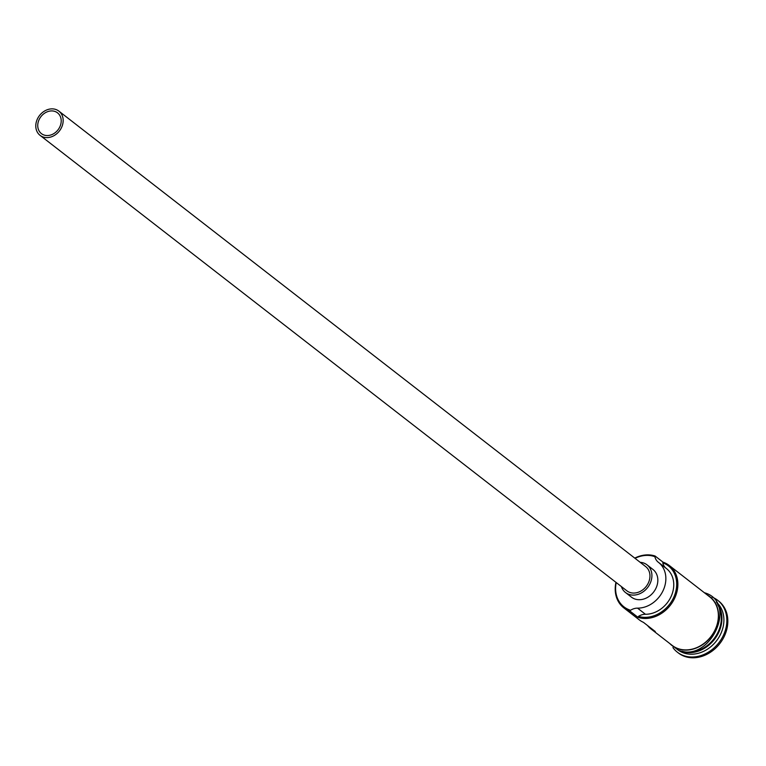<?xml version="1.0" encoding="UTF-8"?>
<svg xmlns="http://www.w3.org/2000/svg" width="766" height="766" viewBox="0 0 766 766"><rect width="100%" height="100%" fill="white"/><g stroke="black" fill="none" stroke-linecap="round" stroke-linejoin="round"><path stroke-width="1.15" d="M634.765 558.108A30.678 25.192 127.8 0 1 655.102 556.02L654.882 556.691A29.797 24.474 -52.2 0 0 654.346 556.509A29.797 24.474 -52.2 0 0 635.024 558.318M616.218 582.553A29.797 24.474 -52.2 0 0 630.045 610.09A29.797 24.474 -52.2 0 0 630.581 610.263L630.083 611.182A30.678 25.192 127.8 0 1 623.783 607.84A30.678 25.192 127.8 0 1 615.95 582.342M44.112 135.055A13.146 10.791 -52.2 0 0 59.059 128.324A13.146 10.791 -52.2 0 0 57.536 112.851A13.146 10.791 -52.2 0 0 54.836 111.415A13.146 10.791 -52.2 0 0 39.899 118.146A13.146 10.791 -52.2 0 0 41.412 133.619A13.146 10.791 -52.2 0 0 44.112 135.055M55.727 109.442A15.339 12.591 -52.2 0 0 38.3 117.294A15.339 12.591 -52.2 0 0 40.071 135.352A15.339 12.591 -52.2 0 0 43.222 137.028A15.339 12.591 -52.2 0 0 60.648 129.176A15.339 12.591 -52.2 0 0 58.877 111.118A15.339 12.591 -52.2 0 0 55.727 109.442M40.071 135.352L626.866 590.816A15.339 12.591 -52.2 0 0 630.016 592.491A15.339 12.591 -52.2 0 0 647.442 584.64A15.339 12.591 -52.2 0 0 645.671 566.581L58.877 111.118M621.36 586.536A17.532 14.391 -52.2 0 0 625.525 592.549A17.532 14.391 -52.2 0 0 629.125 594.454A17.532 14.391 -52.2 0 0 649.041 585.483A17.532 14.391 -52.2 0 0 647.021 564.848A17.532 14.391 -52.2 0 0 643.421 562.933A17.532 14.391 -52.2 0 0 640.165 562.311M625.525 592.549L631.452 597.145A17.532 14.391 -52.2 0 0 635.052 599.06A17.532 14.391 -52.2 0 0 654.968 590.088A17.532 14.391 -52.2 0 0 652.948 569.454L647.021 564.848M717.196 603.579A30.678 25.192 127.8 0 1 715.071 638.566A30.678 25.192 127.8 0 1 682.046 651.512A30.678 25.192 127.8 0 1 680.457 650.918M717.905 605.044A30.678 25.192 127.8 0 1 713.864 638.921A30.678 25.192 127.8 0 1 682.046 651.244M716.296 602.028A30.678 25.192 127.8 0 1 718.489 637.982A30.678 25.192 127.8 0 1 684.019 653.053A30.678 25.192 127.8 0 1 678.724 650.43M712.112 597.116A32.871 26.992 127.8 0 1 717.675 600.276A32.871 26.992 127.8 0 1 721.467 638.959A32.871 26.992 127.8 0 1 684.115 655.782A32.871 26.992 127.8 0 1 677.364 652.201A32.871 26.992 127.8 0 1 672.931 647.596M647.519 625.506A30.678 25.192 -52.2 0 0 651.052 629.001A30.678 25.192 -52.2 0 0 655.303 631.557L643.45 622.356A30.678 25.192 127.8 0 1 639.198 619.799L623.783 607.84M655.102 556.02L663.002 562.158A30.678 25.192 127.8 0 1 669.302 565.509A30.678 25.192 127.8 0 1 672.845 601.616A30.678 25.192 127.8 0 1 637.982 617.319L638.48 616.391A29.797 24.474 -52.2 0 0 673.764 597.269A29.797 24.474 -52.2 0 0 662.782 562.818A13.146 10.791 -52.2 0 0 666.085 568.276M669.302 565.509L709.804 596.944A30.678 25.192 127.8 0 1 713.347 633.051A30.678 25.192 127.8 0 1 678.485 648.754A30.678 25.192 127.8 0 1 672.184 645.412L651.052 629.001M630.083 611.182L637.982 617.319M717.675 600.276L718.661 601.042A32.871 26.992 127.8 0 1 722.453 639.725A32.871 26.992 127.8 0 1 685.101 656.558A32.871 26.992 127.8 0 1 678.35 652.967L677.364 652.201M630.581 610.263A13.146 10.791 -52.2 0 1 637.532 608.137L645.432 614.265A13.146 10.791 -52.2 0 0 638.48 616.391M645.432 614.265A26.513 21.774 -52.2 0 0 671.112 596.484A26.513 21.774 -52.2 0 0 666.353 568.487A26.513 21.774 -52.2 0 0 666.238 568.401L658.568 562.445M662.782 562.818L663.002 562.158M654.882 556.691A13.146 10.791 -52.2 0 0 658.281 562.225A13.146 10.791 -52.2 0 0 658.339 562.263A26.513 21.774 -52.2 0 1 658.454 562.349L666.353 568.487M637.532 608.137A26.513 21.774 -52.2 0 0 663.212 590.356A26.513 21.774 -52.2 0 0 658.454 562.349M695.404 651.368A30.238 24.828 -52.2 0 0 721.342 617.951M669.81 643.555A30.899 25.374 -52.2 0 0 678.398 648.955A30.899 25.374 -52.2 0 0 714.419 631.548A30.899 25.374 -52.2 0 0 707.42 595.096M666.746 641.18L678.552 650.372C710.714 663.059 738.271 601.99 704.433 592.74L704.366 592.721"/></g></svg>
